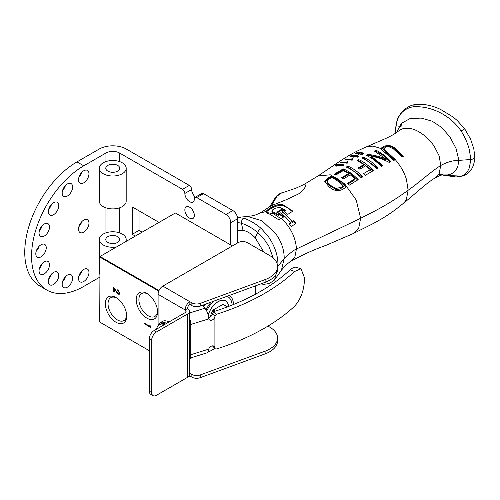 <?xml version="1.0" encoding="UTF-8"?>
<svg xmlns="http://www.w3.org/2000/svg" width="500" height="500" viewBox="0 0 500 500"><rect width="100%" height="100%" fill="white"/><g stroke="black" fill="none" stroke-linecap="round" stroke-linejoin="round"><path stroke-width="0.75" d="M211.131 302.125A21.819 12.594 120 0 0 206.038 309.837M233.494 304.506A21.819 12.594 120 0 0 229.438 295.413M227.594 296.575A20.137 11.625 120 0 0 227.231 296.225M116.025 297.569L116.025 297.569A15.119 8.725 -120 0 0 105.331 303.744A15.119 8.725 -120 0 0 116.025 322.256A15.119 8.725 -120 0 0 126.713 316.081A15.119 8.725 -120 0 0 116.025 297.569M116.725 298A13.2 7.625 -120 0 0 110.919 297.619A13.2 7.625 -120 0 0 108.713 308.15A13.2 7.625 -120 0 0 117.375 319.913A13.2 7.625 -120 0 0 124.119 320.481A13.2 7.625 -120 0 0 126.688 315.262M146.875 293.456L146.875 293.456A15.119 8.725 -120 0 0 136.188 299.631A15.119 8.725 -120 0 0 146.875 318.144A15.119 8.725 -120 0 0 157.562 311.975A15.119 8.725 -120 0 0 146.875 293.456M147.575 293.888A13.2 7.625 -120 0 0 141.769 293.506A13.2 7.625 -120 0 0 139.569 304.037A13.2 7.625 -120 0 0 148.231 315.8A13.2 7.625 -120 0 0 154.969 316.369A13.2 7.625 -120 0 0 157.544 311.15M150.425 326.012L150.425 327.275L144.5 323.856L144.5 323.244L149.819 326.312L149.819 325.256L150.425 326.012M150.425 327.056L144.5 323.856M144.694 323.744L144.694 323.35M149.819 326.312L150.006 325.494M117.75 290.344L117.75 289.731L119.725 293.1L119.244 294.269L117.963 294.15L114.256 288.919L114.256 292.1L113.65 291.75L113.65 287.1L117.919 293.512L118.737 293.587L119.119 292.719L117.75 290.344L117.938 289.856M119.331 294.212L117.963 294.15M118.156 294.044L114.256 288.919M114.256 291.881L113.65 291.75M113.837 291.637L113.837 287.413M118.825 293.519L119.306 292.613L117.938 290.238M232.425 245.925L175.356 212.975L100.019 256.475L159.012 290.538M158.775 291.094L99.712 257L100.019 256.475L99.712 322.069L149.3 350.7L99.712 322.069M208.888 348.731L208.888 351.863L214.819 348.438L208.581 352.038L208.281 351.637M208.888 351.863L208.281 351.863M255.744 294.05L255.744 285.769M228.725 306.381A15.169 8.756 120 0 0 225.662 300.887A15.169 8.756 120 0 0 218.075 301.637A15.169 8.756 120 0 0 208.15 315.062M226.956 296.325A19.869 11.475 -60 0 1 228.012 296.812A19.869 11.475 -60 0 1 232.106 305.062M206.706 311.062A19.869 11.475 -60 0 1 213.612 301.219M208.188 315.219A15.037 8.681 -60 0 1 225.594 301A15.037 8.681 -60 0 1 228.625 306.419M210.494 316.775A10.9 6.294 -60 0 1 213.156 310.012L223 304.331A10.9 6.294 -60 0 1 223.525 304.581L227.475 306.863M223 304.331L227.413 306.881M213.156 310.012L215.138 311.156M83.769 165.819A73.844 42.631 120 0 0 35.531 230.888A73.844 42.631 120 0 0 46.85 290.062L40.044 286.131A73.844 42.631 -60 0 1 28.725 226.956A73.844 42.631 -60 0 1 76.963 161.887L83.769 165.819L105.956 153.012A9.631 5.556 180 0 1 119.569 153.012L182.475 189.331A3.356 1.938 60 0 1 184.85 193.45A6.713 3.875 60 0 0 187.775 200.212A6.713 3.875 60 0 0 192.95 202.019A6.713 3.875 60 0 0 194.344 198.931A3.356 1.938 60 0 1 195.037 197.387A3.356 1.938 60 0 1 196.719 197.55L226.025 214.475A6.713 3.875 60 0 1 230.775 222.694L237.581 218.762A6.713 3.875 -120 0 0 232.838 210.544L203.525 193.619A3.356 1.938 -120 0 0 201.844 193.456L195.037 197.387M230.775 244.969L230.775 222.694M135.312 236.094L132.231 234.319L132.231 206.912L159.044 222.394M189.594 218.125A6.713 3.875 60 0 1 185.212 212.213A6.713 3.875 60 0 1 186.238 206.831A6.713 3.875 60 0 1 189.594 207.169A6.713 3.875 60 0 1 193.981 213.081A6.713 3.875 60 0 1 192.95 218.463A6.713 3.875 60 0 1 189.594 218.125M184.85 193.45L191.656 189.519A6.713 3.875 -120 0 0 195.494 197.125M191.656 189.519A3.356 1.938 -120 0 0 189.288 185.4L126.381 149.081A19.256 11.119 0 0 0 99.144 149.081L76.963 161.887M139.037 210.844L139.037 230.387L142.119 232.162M139.037 230.387L132.231 234.319M58.756 275.438A7.381 4.263 -60 0 1 55.531 282.869A7.381 4.263 -60 0 1 49.844 284.844A7.381 4.263 -60 0 1 48.312 281.462A7.381 4.263 -60 0 1 51.537 274.031A7.381 4.263 -60 0 1 57.225 272.056A7.381 4.263 -60 0 1 58.756 275.438M48.7 278.956A7.381 4.263 120 0 0 51.562 274.006M49.494 227.025A7.381 4.263 -60 0 1 46.275 234.456A7.381 4.263 -60 0 1 40.581 236.431A7.381 4.263 -60 0 1 39.05 233.05A7.381 4.263 -60 0 1 42.275 225.619A7.381 4.263 -60 0 1 47.969 223.644A7.381 4.263 -60 0 1 49.494 227.025M39.444 230.55A7.381 4.263 120 0 0 42.3 225.594M72.619 186.975A7.381 4.263 -60 0 1 69.394 194.406A7.381 4.263 -60 0 1 63.7 196.388A7.381 4.263 -60 0 1 62.175 193.006A7.381 4.263 -60 0 1 65.394 185.575A7.381 4.263 -60 0 1 71.087 183.6A7.381 4.263 -60 0 1 72.619 186.975M62.562 190.5A7.381 4.263 120 0 0 65.419 185.55M88.963 173.781A7.381 4.263 -60 0 1 85.744 181.213A7.381 4.263 -60 0 1 80.05 183.194A7.381 4.263 -60 0 1 78.519 179.812A7.381 4.263 -60 0 1 81.744 172.381A7.381 4.263 -60 0 1 87.438 170.406A7.381 4.263 -60 0 1 88.963 173.781M78.913 177.306A7.381 4.263 120 0 0 81.769 172.356M88.963 223.113A7.381 4.263 -60 0 1 85.744 230.544A7.381 4.263 -60 0 1 80.05 232.525A7.381 4.263 -60 0 1 78.519 229.144A7.381 4.263 -60 0 1 81.744 221.713A7.381 4.263 -60 0 1 87.438 219.731A7.381 4.263 -60 0 1 88.963 223.113M78.913 226.637A7.381 4.263 120 0 0 81.769 221.688M46.244 247.775A7.381 4.263 -60 0 1 43.019 255.206A7.381 4.263 -60 0 1 37.331 257.188A7.381 4.263 -60 0 1 35.8 253.806A7.381 4.263 -60 0 1 39.025 246.375A7.381 4.263 -60 0 1 44.713 244.4A7.381 4.263 -60 0 1 46.244 247.775M36.188 251.3A7.381 4.263 120 0 0 39.05 246.35M88.963 272.444A7.381 4.263 -60 0 1 85.744 279.875A7.381 4.263 -60 0 1 80.05 281.85A7.381 4.263 -60 0 1 78.519 278.469A7.381 4.263 -60 0 1 81.744 271.044A7.381 4.263 -60 0 1 87.438 269.062A7.381 4.263 -60 0 1 88.963 272.444M78.913 275.969A7.381 4.263 120 0 0 81.769 271.019M58.756 205.675A7.381 4.263 -60 0 1 55.531 213.106A7.381 4.263 -60 0 1 49.844 215.081A7.381 4.263 -60 0 1 48.312 211.7A7.381 4.263 -60 0 1 51.537 204.269A7.381 4.263 -60 0 1 57.225 202.294A7.381 4.263 -60 0 1 58.756 205.675M48.7 209.2A7.381 4.263 120 0 0 51.562 204.244M49.494 264.775A7.381 4.263 -60 0 1 46.275 272.206A7.381 4.263 -60 0 1 40.581 274.188A7.381 4.263 -60 0 1 39.05 270.806A7.381 4.263 -60 0 1 42.275 263.375A7.381 4.263 -60 0 1 47.969 261.4A7.381 4.263 -60 0 1 49.494 264.775M39.444 268.3A7.381 4.263 120 0 0 42.3 263.35M72.619 278.125A7.381 4.263 -60 0 1 69.394 285.556A7.381 4.263 -60 0 1 63.7 287.538A7.381 4.263 -60 0 1 62.175 284.156A7.381 4.263 -60 0 1 65.394 276.725A7.381 4.263 -60 0 1 71.087 274.744A7.381 4.263 -60 0 1 72.619 278.125M62.562 281.65A7.381 4.263 120 0 0 65.419 276.7M237.581 218.762L237.581 242.944M46.85 290.062A73.844 42.631 120 0 0 83.769 286.4L99.712 277.2M263.894 252.188L255.156 237.731C251.15 233.581 247.106 231.125 243.038 230.362L237.581 230.85M265.462 282.206L269.225 280.481M277.556 265.919L277.95 265.606C278.156 255.856 274.938 246.156 268.3 236.494L261.306 228.525C259.656 229.3 258.45 230.613 257.694 232.444L263.819 238.744L268.956 246.419L273.231 258.05M277.95 265.606A16.181 2.325 84.1 0 1 277.95 266.206L277.95 266.275M277.95 266.262A16.181 2.325 84.1 0 1 277.95 266.863L274.494 280.031L269.281 283.544L263.888 284.325L260.725 283.944M255.156 237.731L257.694 232.444C252.225 227.994 246.8 224.931 241.419 223.256L238.306 222.575A32.419 18.625 -119.9 0 0 237.581 222.5M331.763 177.494A3232.006 1866.006 120 0 0 329.481 178.894C327.825 179.769 327.094 180.794 327.281 181.969L330.588 185.406L335.75 188.4L340.981 187.469L343.256 186.006C339.556 182.188 335.719 179.35 331.763 177.494M327.281 182.831L327.188 181.481L327.281 182.831L330.588 186.281L335.75 189.319C336.919 189.887 338.663 189.587 340.981 188.406L340.981 187.469M398.569 126.85L401.062 126.55L401.4 123.319M462.456 176.05L456.031 176.981L444.237 175.325L461.144 176.112C464.856 174.975 467.556 172.262 469.256 167.969L470.9 159.512L458.894 160.375L457.85 166.213L457.075 168.2L454.369 172.019L451.031 174.062L447.681 174.913L442.244 174.95M395.788 132.438L395.594 129.475L397.006 120.363L398.181 117.45L401.394 112.531C402.125 110.9 409.462 105.094 414.531 104.738L422.569 104.356C428.725 104.938 434.756 106.644 440.669 109.481L453.156 117.069L457.219 120.5L464.8 128.981L470.562 139.088L473.8 148.75L474.844 157.444L472.975 159.025L470.9 159.512L469.256 149.456C467.556 143.044 464.856 136.906 461.15 131.05C463.694 129.275 464.894 128.65 464.744 129.175M243.038 230.362L241.419 223.256C241.312 220.794 242.2 219.144 244.075 218.306L237.469 217.512M261.306 228.525C255.519 223.644 249.775 220.238 244.075 218.306M280.9 218.644L273.587 213.775L266.319 212.425M340.981 188.406L343.256 186.938L343.256 186.006M396.594 132.506L401.219 123.494L410.119 118.513L421.281 118.106L432.219 121.206L441.95 127.662L450.125 137.281L456.031 148.431L458.894 160.375C453.237 160.312 447.194 162.013 440.769 165.475L439.119 173.569L435.056 177.975C426.337 183.062 414.581 194.469 403.188 203.494L405.056 201.531L406.438 199.144L408.131 190.225C397.713 197.95 386.112 205.131 373.344 211.762L360.631 218.3L296.431 249.019C294.15 249.856 290.075 253.019 284.194 258.519L281.444 270.181L274.506 280.012M237.45 217.413L247.55 216.456L261.956 220.75L275.675 233.669C281.438 241.6 284.275 249.881 284.194 258.519L277.956 266.25M414.531 104.738L413.025 106.825C429.212 105.538 449.325 113.769 461.144 131.056M413.025 106.825L411.163 107.194C401.494 109.944 396.306 117.444 395.594 129.694M438.731 174.3L441.294 174.819M353.85 156.906L353.969 155.906L355.012 155.612L357.419 156.056L357.337 156.512L356.019 156.725L353.85 156.519L353.969 155.906M357.419 156.056L357.337 156.994M358.881 153.075L358.762 153.681L360.925 153.919L362.25 153.731L362.325 153.287L359.925 152.806L358.881 153.075L358.762 154.062M362.25 154.206L362.325 153.287M266.144 212.431C268.212 209.45 278.075 203.781 283.381 205.844L288.175 208.263L292.281 211.513M285.238 210.156A311.562 178.725 -60.3 0 1 283.794 211.081L287.838 214.375L292.85 211.131L283.381 204.963C279.25 202.644 268.556 207.981 266.137 211.462C265.706 212.269 266.769 213.088 269.319 213.912L278.812 219.844L283.8 216.894L279.756 213.612A262.719 150.712 -60.3 0 1 278.319 214.494L272.869 211.794L271.931 210.869L272.85 209.662L274.944 208.3L279.788 207.356L285.238 210.156L285.238 211.025A312.406 179.206 -60.3 0 1 284.444 211.537M283.219 217.25L279.756 214.481A265.094 152.075 -60.3 0 1 278.319 215.362L272.869 212.675L271.931 211.769L271.931 210.869M281.569 192.9C278.475 194.112 276.181 195.969 274.675 198.475L273.031 201.462L276.844 196.412L275.562 197.237L274.288 199.275M273.031 201.462C270.675 205.338 269.113 207.387 268.337 207.619L270.344 206.306A43.15 37.562 -119.1 0 1 271.494 205.644L276.844 196.412L280.669 193.344L295.712 188.256L303.019 184.944M247.55 216.456L253.975 215.575L260.038 213.119L266.137 211.456L266.075 211.812M324.781 182.106L327.663 179.1L331.625 176.669L339.294 180.975L346.031 187.206M277.556 212.681L281.531 210.156L281.531 209.294L276.806 212.288L279.019 213.556A263.606 151.213 119.7 0 0 280.281 212.775C283.956 215.263 287.331 218.594 290.413 222.781L289.144 223.562L291.188 226.488L295.925 223.531L293.881 220.613L292.6 221.419L282.519 211.425L282.519 212.294C286.219 214.844 289.575 218.238 292.6 222.469L293.881 221.656L295.4 223.863M289.144 224.613L290.413 223.831L290.413 222.781M281.531 210.156L283.113 211.05M281.481 218.3C290.85 227.694 295.831 237.938 296.425 249.019L294.944 256.675L290.625 261.381L285.919 264.913L281.444 270.181M382.05 150.113L394.506 160.094M381.356 149.069L383.531 147.256L387.744 146.194L391.45 146.875L394.9 148.925L402.9 156.55M383.738 149.581L394.781 159.975M356.019 156.725L356.019 157.088M360.925 154.281L360.925 153.919M340.312 164.438L342.488 164.881L342.544 165.406L336.45 165.375L337.713 164.575L340.312 164.438M342.488 164.881L342.544 165.881M336.45 165.75L336.413 165.044M279.756 214.481L279.756 213.612M278.319 215.362L278.319 214.494M272.869 212.675L272.869 211.794M283.381 204.963L283.381 205.844M271.494 205.644L286.444 199.644L298.45 194C301.788 191.631 303.975 189.381 305.019 187.256C306.087 184.8 306.225 183.588 305.438 183.619L303.35 184.769M305.438 183.619L303.356 184.762M331.625 176.669L331.625 175.794A19684.806 11529.506 -60.7 0 1 327.663 178.225L324.738 181.663L328.837 186.525C333.2 190.65 337.788 191.612 342.612 189.425L346.575 186.863C341.831 181.525 336.844 177.838 331.625 175.794M327.663 179.1L327.663 178.225M293.881 221.656L293.881 220.613M292.6 222.469L292.6 221.419M282.519 211.425A299.894 172.031 119.7 0 0 283.788 210.619L281.531 209.294M305.25 183.694L318.087 175.919L330.3 174.8L344.475 183.612L356.206 199.994L360.631 218.3L358.781 227.838L353.406 233.5L326.362 245.194C313.756 249.719 301.844 255.113 290.625 261.381M318.087 175.919L340.981 160.469C351.081 154.031 356.606 151.113 366.4 146.875L386.856 137.969C392.413 135.262 396.125 133.075 397.987 131.4L401.419 129.238A30.919 19.431 59 0 1 402.3 128.912C407.225 127.506 412.531 128.338 418.206 131.412C424.356 134.825 429.675 139.738 434.162 146.163L439.119 155.806L440.769 165.475C431.194 171.412 418.119 183.431 408.131 190.225L406.438 179.375C404.456 172.987 401.362 167.213 397.15 162.062L395.406 159.713L383.731 148.825L383.731 149.694M386.781 152.713L386.781 151.838M383.738 149.806L383.738 148.938L385.25 147.256L388.594 146.606L393.3 148.781L401.925 156.956L403.512 156.294L394.9 148.05L391.45 146.006L387.744 145.325L383.531 146.387L381.444 148L381.287 148.787L381.744 149.769L393.812 160.394L395.219 159.794M394.9 148.925L394.9 148.05M387.744 146.194L387.744 145.325M381.444 148.869L381.444 148M381.281 148.631L373.081 146.088L366.4 146.875M353.119 157.363L353.7 156.544M357.537 156.412L358.144 156.7M358.031 154.506L358.612 153.713M362.444 153.644L363.05 153.938M346.469 163.137L347.125 162.438A38.219 22.069 60 0 1 347.425 162.488M351.381 160.15L352.038 159.45A38.5 22.225 60 0 1 352.331 159.506M334.85 174.706L343.237 169.737L350.856 174.006L357.625 179.981M348.088 183.912L354.869 179.75L354.869 178.831L347.525 183.331L349.25 185.175L358.188 179.638C353.387 174.556 348.406 170.963 343.237 168.863L333.981 174.35L335.706 175.087L343.369 170.556L348.55 173.569L341.681 177.638A36.106 20.85 60 0 1 343.406 178.919L350.275 174.825L354.869 178.831M342.344 178.113L348.55 174.438L348.55 173.569M347.113 167.431L347.85 166.988L362.238 177.169M357.919 160.975L358.663 160.538L373.031 170.806M358.762 168.412L363.975 165.375L363.975 164.506L358.088 167.938L359.812 169.188L365.7 165.769L370.3 169.675L363.456 173.669L365.181 175.394L373.612 170.475C367.463 164.581 362.475 160.981 358.663 159.669L358.663 160.538M362.537 158.325L363.275 157.906L377.631 168.256M367.156 155.762A416.206 240.287 -60 0 1 368.006 155.3C374.212 155.931 380.262 157.525 386.163 160.075L386.163 159.169C380.25 156.656 374.2 155.075 368.006 154.431A389.3 224.762 120 0 0 366.3 155.363C370.712 157.75 372.512 157.931 381.25 166.344L382.837 165.531L371.081 156.131C377.369 157.275 383.425 159.369 389.244 162.431L390.95 161.656C386.188 156.488 381.206 152.688 376 150.244L374.406 151.056L386.163 159.169M375.288 151.475L376 151.113L382.638 155.056L390.331 161.931M371.081 156.131L371.081 156.994L382.238 165.837M358.331 156.556L358.331 155.963L356.912 155.35L354.844 155.319L353.288 155.794L353.119 156.425L351.319 156.169L351.244 155.819L353.531 155.05L351.769 155.344L350.087 156.275M354.844 155.631L354.844 155.319M353.288 156.738L353.288 155.794L353.119 156.819M351.319 156.613L351.244 155.819M350.5 156.5L350.5 155.875C350.012 156.475 350.863 156.788 353.05 156.806L356.106 157.094L358.106 156.725L358.331 155.963L358.106 156.725M363.237 153.794L363.237 153.206L361.825 152.575L359.756 152.519L358.194 152.956L358.031 153.575L356.225 153.3L356.15 152.956L358.444 152.238L354.994 153.381L361.019 154.281L363.019 153.95L363.237 153.206L363.019 153.95M358.194 153.9L358.194 152.956L358.031 153.963M356.225 153.731L356.15 152.956M347.887 161.669A39.431 22.769 -120 0 0 347.125 161.519L346.469 162.225L340.625 162.044L340.075 162.387L347.65 162.963L348.069 162.7L347.419 162.188L347.887 161.669M347.125 162.438L347.125 161.519M346.463 162.188L346.469 162.675M352.8 158.7A39.75 22.95 -120 0 0 352.038 158.537L351.381 159.238L345.531 158.956L344.988 159.3L352.556 159.987L352.981 159.738L352.331 159.213L352.8 158.7M352.038 159.45L352.038 158.537M351.375 159.194L351.381 159.688M343.237 169.737L343.237 168.863M347.85 166.988L347.85 166.112L346.256 167.069C351.375 169.163 356.362 172.738 361.206 177.794L362.8 176.831C357.962 171.812 352.981 168.238 347.85 166.112M358.663 159.669L357.075 160.6L363.975 164.506M370.3 170.581L370.3 169.675M363.275 157.906L363.275 157.037A371.238 214.331 120 0 0 361.681 157.938C366.056 160.256 367.944 160.506 376.631 168.8A271.887 156.975 -60 0 1 378.225 167.938C373.419 163.019 368.438 159.388 363.275 157.037M376 151.113L376 150.244M368.006 155.3L368.006 154.431M343.669 165.138L343.312 165.594C345.1 164.062 337.769 163.363 335.644 165.169C335.625 166.381 338.363 165.481 339.806 165.938L343.312 165.594L342.738 165.35M335.644 165.7L335.644 165.169L335.269 165.544M119.213 237.981A6.981 4.031 180 0 1 119.744 239.519A6.981 4.031 180 0 1 114.119 243.475A6.981 4.031 180 0 1 106.312 241.056A6.981 4.031 180 0 1 105.781 239.519A6.981 4.031 180 0 1 111.406 235.562A6.981 4.031 180 0 1 119.213 237.981M116.481 246.969A13.425 7.75 180 0 1 100.356 242.481A13.425 7.75 180 0 1 99.338 239.519A13.425 7.75 180 0 1 112.762 231.769A13.425 7.75 180 0 1 126.188 239.519A13.425 7.75 180 0 1 125.662 241.669M99.712 274.225A13.425 7.75 180 0 1 99.338 272.406L99.338 239.519M112.85 172.294A6.981 4.031 180 0 1 105.781 168.263A6.981 4.031 180 0 1 112.762 164.237A6.981 4.031 180 0 1 119.744 168.263A6.981 4.031 180 0 1 112.85 172.294M99.338 168.263L99.338 201.15A13.425 7.75 0 0 0 112.762 208.9A13.425 7.75 0 0 0 126.188 201.15L126.188 168.263A13.425 7.75 0 0 0 112.594 160.512A13.425 7.75 0 0 0 99.338 168.263A13.425 7.75 0 0 0 112.762 176.019A13.425 7.75 0 0 0 126.188 168.263M192.15 357.45A5.038 2.906 180 0 1 191.256 358.144A5.038 2.906 180 0 1 189.456 358.812M189.456 358.975A4.194 2.425 0 0 0 190.662 358.488L191.256 358.144M208.756 349.144L190.781 354.719A8.056 3.113 -107.2 0 1 189.456 358.275L207.237 352.769A8.056 3.113 72.8 0 0 208.644 349.85L208.756 349.144A3.544 2.55 -42.9 0 1 211.25 346.219A3.544 2.55 -42.9 0 1 214.381 346.488A3.544 2.55 -42.9 0 1 214.906 347.938L215.15 348.794L216.325 349.006A211.481 122.1 180 0 0 294.669 306.15C300.856 299.025 304.113 290.156 304.45 279.525L304.45 277.731L301 268.775L294.669 271.462A211.481 122.1 180 0 1 216.325 314.319L214.906 316.275A3.544 2.55 137.1 0 1 212.694 319.731A3.544 2.55 137.1 0 1 209.194 319.662A3.544 2.55 137.1 0 1 208.756 318.888L208.644 318.194A8.056 3.113 72.8 0 0 204.85 308.238L202.213 305.4M301 268.769L295.594 267.15L293.031 267.712L290.1 269.831A206.112 118.994 180 0 1 213.781 311.588L212.369 313.544L214.906 316.275L214.906 347.938L212.975 345.863M190.419 304.762A5.238 3.025 180 0 1 190.175 304.844A5.238 3.025 180 0 1 189.025 305.106M190.781 354.719L190.781 324.456A8.056 3.113 -107.2 0 0 189.456 318.056M208.588 317.55A3.544 2.55 137.1 0 0 212.369 313.544M158.088 325.369L158.088 294.319A6.713 3.875 -60 0 1 162.838 286.1L237.987 242.706A6.713 3.875 180 0 1 247.481 242.706L269.713 255.544A26.85 15.5 -0 0 1 277.575 266.506L277.575 269.244A26.85 15.5 180 0 1 265.119 282.331L200.212 306.131L200.212 303.387A6.713 3.875 180 0 1 191.869 302.856L191.869 305.6A6.713 3.875 -0 0 0 200.212 306.131M191.869 305.6L189.862 304.444L189.862 301.706L191.869 302.856M200.212 377.688L200.212 374.95A6.713 3.875 180 0 1 191.869 374.419L191.869 377.156A6.713 3.875 0 0 0 200.212 377.688L265.119 353.888A26.85 15.5 0 0 0 277.575 340.8L277.575 338.062A26.85 15.5 0 0 0 269.713 327.1L267.975 326.1M191.869 377.156L189.862 376A6.713 3.875 -60 0 1 188.594 376.538M189.456 373.456A3.356 1.938 120 0 0 189.862 373.263L191.869 374.419M189.456 373.025L189.862 373.263L189.862 376M200.212 303.387L265.119 279.594A26.85 15.5 -0 0 0 277.575 266.506M149.3 391.2A6.713 3.875 120 0 0 150.694 394.269L153.062 395.644A6.713 3.875 -60 0 1 151.675 392.569L149.3 391.2L149.3 338.825L151.675 340.194L151.675 392.569M189.862 304.444A3.356 1.938 120 0 0 187.494 308.556A6.713 3.875 180 0 1 189.456 311.294L189.456 374.631A6.713 3.875 180 0 1 187.494 377.369L156.419 395.312A6.713 3.875 -60 0 1 153.062 395.644M189.456 311.294A6.713 3.875 180 0 1 187.494 314.037L156.419 331.975L154.05 330.606A6.713 3.875 120 0 0 149.3 338.825M151.675 340.194A6.713 3.875 -60 0 1 156.419 331.975M187.494 308.556L185.119 309.925A3.356 1.938 180 0 1 186.1 311.294A3.356 1.938 180 0 1 185.119 312.663L154.05 330.606M185.119 312.663L185.119 309.925A6.713 3.875 -60 0 1 189.862 301.706L162.838 286.1M200.212 374.95L265.119 351.15A26.85 15.5 0 0 0 277.575 338.062M157.85 326.156A12.475 7.2 60 0 1 160.175 322.744A12.475 7.2 60 0 1 166.5 323.413M167.913 322.6L168.325 321.719L168.325 322.362M160.175 322.744L162.569 321.362A12.475 7.2 60 0 1 168.325 321.719M164.369 324.644A11.1 6.406 -120 0 0 159.756 324.575L160.863 323.931A11.1 6.406 60 0 1 165.475 324.006M206.4 303.863A7.144 4.125 -60 0 1 203.837 306.15L203.231 306.5M203.837 306.15L203.531 305.625A6.713 3.875 120 0 0 205.219 304.294M202.812 306.044L203.531 305.625L202.775 305.188M196.719 197.55L203.525 193.619M119.569 153.012L119.569 161.588M119.569 207.831L119.569 232.838M189.288 185.4L182.475 189.331M232.838 210.544L226.025 214.475M105.956 232.838L105.956 207.831M105.956 161.588L105.956 153.012M277.575 267.169L277.95 266.863M461.15 176.112L462.494 176.044C463.694 175.931 465.675 174.85 468.425 172.806C471.131 170.156 473.956 167.262 474.994 156.869M330.588 186.281L330.588 185.406M335.75 189.319L335.75 188.4M266.137 211.456L266.137 212.144M391.45 146.875L391.45 146.006M383.531 147.256L383.531 146.387M338.619 165.856L338.619 165.481M341.225 166.006L341.225 165.65M356.912 155.794L356.912 155.35M361.825 153.019L361.825 152.575M212.369 313.35L214.906 316.081M214.906 348.131L212.787 345.85M294.669 271.462L290.1 269.831M213.781 311.588L216.325 314.319M189.456 313.012L204.85 308.238M190.781 324.456L208.756 318.888M265.119 279.594L265.119 282.331M187.494 377.369L187.494 314.037M185.119 309.925L158.088 294.319M265.119 351.15L265.119 353.888M228.012 296.812L227.081 296.281M225.594 301L224.587 300.419M239.506 230.306L237.581 231.419M439.081 173.644L443.35 175.05M444.831 175.444L442.175 174.963M435.062 177.969C440.962 174.681 442.594 174.944 442.4 174.938M353.7 156.231L353.7 157.162M357.537 156.263L357.537 157.156M358.612 153.394L358.612 154.319M362.444 153.488L362.444 154.381M336.206 166.269L336.206 165.25M342.738 166.075L342.738 165.169M260.044 213.119L268.331 207.619M403.181 203.5C391.744 212.887 384.712 217.4 372.287 224.037L353.406 233.5M351.056 157L351.056 156.006M355.962 154.125L355.962 153.138M347.425 163.094L347.425 162.188M352.331 160.113L352.331 159.213M126.188 241.363L126.188 239.519M215.15 348.787L212.606 346.056M156.188 329.369L157.394 326.737L159.756 324.575"/></g></svg>
